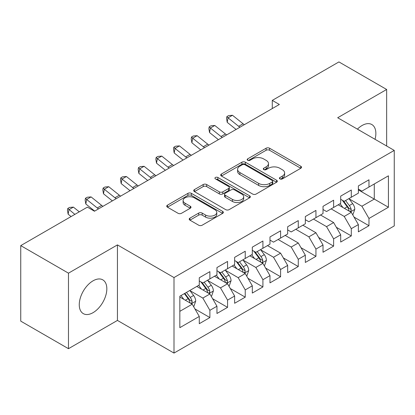<?xml version="1.0" encoding="UTF-8"?>
<svg xmlns="http://www.w3.org/2000/svg" width="415" height="415" viewBox="0 0 415 415"><rect width="100%" height="100%" fill="white"/><g stroke="black" fill="none" stroke-linecap="round" stroke-linejoin="round"><path stroke-width="0.62" d="M279.933 178.901A1.717 0.991 0 0 0 282.361 178.901L300.797 168.262A2.454 1.416 0 0 0 301.518 167.261A2.454 1.416 0 0 0 300.797 166.254L269.568 148.228A2.454 1.416 0 0 0 266.098 148.228L247.662 158.867A1.717 0.991 0 0 0 247.158 159.568A1.717 0.991 0 0 0 247.662 160.273A1.717 0.991 0 0 0 250.089 160.273L252.476 158.893A7.854 4.534 0 0 1 263.582 158.893L266.186 160.398A7.854 4.534 0 0 1 268.484 163.603A7.854 4.534 0 0 1 266.186 166.809L263.8 168.184A1.717 0.991 0 0 0 263.297 168.884A1.717 0.991 0 0 0 263.8 169.59A1.717 0.991 0 0 0 266.228 169.59L268.614 168.21A7.854 4.534 0 0 1 279.715 168.21L282.319 169.714A7.854 4.534 0 0 1 284.617 172.92A7.854 4.534 0 0 1 282.319 176.126L279.933 177.501A1.717 0.991 0 0 0 279.43 178.201A1.717 0.991 0 0 0 279.933 178.901L279.933 177.501M93.048 312.666A19.5 11.257 120 0 0 105.784 295.485A19.5 11.257 120 0 0 102.796 279.86A19.5 11.257 120 0 0 93.048 280.825A19.5 11.257 120 0 0 80.308 298.006A19.5 11.257 120 0 0 83.296 313.631A19.5 11.257 120 0 0 93.048 312.666M375.051 139.316A19.5 11.257 120 0 0 371.83 124.536A19.5 11.257 120 0 0 362.077 125.501A19.5 11.257 120 0 0 357.414 129.132M189.93 218.145A2.454 1.416 0 0 0 189.209 219.146A2.454 1.416 0 0 0 189.93 220.147L198.692 225.21A2.454 1.416 0 0 0 202.162 225.21L222.632 213.388A2.454 1.416 0 0 0 223.353 212.387A2.454 1.416 0 0 0 222.632 211.385L191.403 193.354A2.454 1.416 0 0 0 187.933 193.354L167.458 205.171A2.454 1.416 0 0 0 166.742 206.177A2.454 1.416 0 0 0 167.458 207.178L178.045 213.289A2.454 1.416 0 0 0 181.516 213.289L190.278 208.226A2.454 1.416 0 0 0 190.993 207.225A2.454 1.416 0 0 0 190.278 206.224L185.028 203.194A6.562 3.792 0 0 1 183.103 200.518A6.562 3.792 0 0 1 187.155 197.016A6.562 3.792 0 0 1 194.308 197.836L214.871 209.705A6.562 3.792 0 0 1 216.791 212.387A6.562 3.792 0 0 1 212.739 215.888A6.562 3.792 0 0 1 205.586 215.063L202.162 213.087A2.454 1.416 0 0 0 198.692 213.087L189.93 218.145L189.93 220.147M68.475 273.169L68.475 348.693L117.44 320.421L117.44 244.902L68.475 273.169L20.75 245.618L87.389 207.142L94.459 211.225L279.352 104.476L272.281 100.394L272.281 108.559M117.44 244.902L174.004 277.557L394.25 150.401L394.25 225.921L174.004 353.077L174.004 277.557M386.65 146.013L386.65 89.474L337.686 117.746L394.25 150.401M386.65 89.474L338.925 61.923L272.281 100.394M252.652 194.054A2.454 1.416 0 0 0 256.122 194.054L276.592 182.232A2.454 1.416 0 0 0 277.313 181.231A2.454 1.416 0 0 0 276.592 180.229L245.364 162.198A2.454 1.416 0 0 0 241.893 162.198L221.418 174.02A2.454 1.416 0 0 0 220.702 175.021A2.454 1.416 0 0 0 221.418 176.022L252.652 194.054M216.122 179.275A1.717 0.991 0 0 1 217.865 179.519L217.865 177.475L249.612 195.807A2.454 1.416 0 0 1 250.333 196.809A2.454 1.416 0 0 1 249.612 197.81L229.142 209.632A2.454 1.416 0 0 1 225.672 209.632L194.438 191.6L194.438 189.598A2.454 1.416 0 0 0 193.722 190.599A2.454 1.416 0 0 0 194.438 191.6M194.438 189.598L203.2 184.54A2.454 1.416 0 0 1 206.67 184.54L219.338 191.849A2.454 1.416 0 0 0 222.808 191.849L228.618 188.493A2.454 1.416 0 0 0 229.339 187.492A2.454 1.416 0 0 0 228.618 186.491L215.432 178.881A1.717 0.991 0 0 1 214.929 178.175A1.717 0.991 0 0 1 215.992 177.262A1.717 0.991 0 0 1 217.865 177.475M358.368 189.894L374.278 199.081L374.278 183.975L388.419 175.815L368.971 187.041L368.971 179.794L358.368 185.915L358.368 193.162L351.298 197.244L351.298 189.997L340.689 196.119L340.689 203.366L333.619 207.448L333.619 200.201L323.015 206.328L323.015 213.569L315.945 217.652L315.945 210.41L305.336 216.531L305.336 223.778L298.266 227.861L298.266 220.614L287.662 226.735L287.662 233.982L280.592 238.065L280.592 230.818L269.983 236.944L269.983 244.186L262.913 248.269L262.913 241.022L252.31 247.148L252.31 254.395L245.239 258.478L245.239 251.231L234.631 257.352L234.631 264.599L227.56 268.681L227.56 261.434L216.957 267.556L216.957 274.803L209.886 278.885L209.886 271.638L199.283 277.765L199.283 285.012L179.835 296.237L179.835 327.668L199.283 316.443L192.212 304.195L179.835 297.052M388.419 175.815L388.419 207.246L368.971 218.472L361.901 206.224L349.088 198.827M354.037 217.092L368.971 225.719L368.971 218.472M368.971 225.719L358.368 231.84L358.368 224.593L351.298 228.675L344.227 216.428L331.144 208.88M336.363 227.301L351.298 235.922L351.298 228.675M351.298 235.922L340.689 242.044L340.689 234.802L333.619 238.879L326.548 226.637L313.47 219.084M318.684 237.505L333.619 246.126L333.619 238.879M333.619 246.126L323.015 252.253L323.015 245.006L315.945 249.088L308.874 236.841L295.791 229.288M301.01 247.708L315.945 256.335L315.945 249.088M315.945 256.335L305.336 262.456L305.336 255.209L298.266 259.292L291.195 247.044L278.117 239.491M283.331 257.912L298.266 266.539L298.266 259.292M298.266 266.539L287.662 272.66L287.662 265.413L280.592 269.496L273.521 257.253L260.703 249.851M265.657 268.121L280.592 276.743L280.592 269.496M280.592 276.743L269.983 282.864L269.983 275.622L262.913 279.705L255.842 267.457L243.029 260.06M247.978 278.325L262.913 286.947L262.913 279.705M262.913 286.947L252.31 293.073L252.31 285.826L245.239 289.909L238.169 277.661L225.355 270.264M230.304 288.529L245.239 297.156L245.239 289.909M245.239 297.156L234.631 303.277L234.631 296.03L227.56 300.112L220.49 287.865L207.676 280.467M212.625 298.738L227.56 307.359L227.56 300.112M227.56 307.359L216.957 313.481L216.957 306.239L209.886 310.316L202.816 298.074L190.003 290.671M194.951 308.942L209.886 317.563L209.886 310.316M209.886 317.563L199.283 323.69L199.283 316.443M199.283 280.929L202.816 282.968L209.886 278.885M179.835 311.338L192.212 304.195M216.957 270.72L220.49 272.764L227.56 268.681M202.816 298.074L209.886 293.991L196.803 286.438M216.957 306.239L209.886 293.991M234.631 260.516L238.169 262.56L245.239 258.478M220.49 287.865L227.56 283.787L214.482 276.234M234.631 296.03L227.56 283.787M252.31 250.312L255.842 252.351L262.913 248.269M238.169 277.661L245.239 273.578L232.156 266.025M252.31 285.826L245.239 273.578M269.983 240.103L273.521 242.147L280.592 238.065M255.842 267.457L262.913 263.375L249.835 255.822M269.983 275.622L262.913 263.375M287.662 229.9L291.195 231.944L298.266 227.861M273.521 257.253L280.592 253.171L267.509 245.618M287.662 265.413L280.592 253.171M305.336 219.696L308.874 221.735L315.945 217.652M291.195 247.044L298.266 242.962L285.188 235.414M305.336 255.209L298.266 242.962M323.015 209.492L326.548 211.531L333.619 207.448M308.874 236.841L315.945 232.758L302.862 225.205M323.015 245.006L315.945 232.758M340.689 199.283L344.227 201.327L351.298 197.244M326.548 226.637L333.619 222.554L320.541 215.001M340.689 234.802L333.619 222.554M358.368 189.079L361.901 191.118L368.971 187.041M344.227 216.428L351.298 212.345L338.215 204.797M358.368 224.593L351.298 212.345M20.75 245.618L20.75 321.137L68.475 348.693M117.44 320.421L174.004 353.077M361.901 206.224L374.278 199.081L388.419 207.246M280.623 179.145L282.319 178.165A7.854 4.534 0 0 0 284.617 174.959L284.617 172.92M268.484 163.603L268.484 165.642A7.854 4.534 0 0 1 266.186 168.848L264.485 169.828M300.766 168.277L269.568 150.266A2.454 1.416 0 0 0 266.098 150.266L248.346 160.512M276.561 182.252L245.364 164.241A2.454 1.416 0 0 0 241.893 164.241L221.454 176.043M272.256 181.931A1.717 0.991 0 0 0 272.759 181.231A1.717 0.991 0 0 0 272.256 180.53L244.845 164.703A1.717 0.991 0 0 0 242.412 164.703L239.896 166.156A7.854 4.534 0 0 0 237.598 169.362A7.854 4.534 0 0 0 239.896 172.567L258.638 183.383A7.854 4.534 0 0 0 269.74 183.383L272.256 181.931L272.256 183.975A1.717 0.991 0 0 0 272.759 183.274L272.759 181.231M237.598 169.362L237.598 171.405A7.854 4.534 0 0 0 239.896 174.606L239.896 172.567M272.256 183.975L269.74 185.427A7.854 4.534 0 0 1 258.638 185.427L239.896 174.606M194.474 191.621L203.2 186.579L203.2 184.54M229.339 187.492L229.339 189.536A2.454 1.416 0 0 1 228.618 190.537L222.808 193.893A2.454 1.416 0 0 1 219.338 193.893L206.67 186.579A2.454 1.416 0 0 0 203.2 186.579M217.865 179.519L249.581 197.831M232.483 199.439A6.562 3.792 0 0 0 239.631 200.258A6.562 3.792 0 0 0 243.688 196.757A6.562 3.792 0 0 0 241.763 194.08L234.522 189.899A2.454 1.416 0 0 0 231.051 189.899L225.236 193.255A2.454 1.416 0 0 0 224.52 194.256A2.454 1.416 0 0 0 225.236 195.257L232.483 199.439L232.483 201.477A6.562 3.792 0 0 0 239.631 202.302A6.562 3.792 0 0 0 243.688 198.801L243.688 196.757M224.52 194.256L224.52 196.295A2.454 1.416 0 0 0 225.236 197.296L225.236 195.257M232.483 201.477L225.236 197.296M216.791 212.387L216.791 214.425A6.562 3.792 0 0 1 212.739 217.927A6.562 3.792 0 0 1 205.586 217.107L202.162 215.126A2.454 1.416 0 0 0 198.692 215.126L189.961 220.168M183.103 200.518L183.103 202.556A6.562 3.792 0 0 0 185.028 205.238L185.028 203.194M190.241 208.247L185.028 205.238M222.601 213.409L191.403 195.392A2.454 1.416 0 0 0 187.933 195.392L167.494 207.194M352.605 214.612L353.03 214.368L354.794 209.264A6.624 3.823 -120 0 0 352.683 203.625L348.927 198.614M342.94 207.526L340.087 203.713M338.754 205.109L338.427 204.673M350.047 211.629L351.074 210.706L351.22 209.549A6.624 3.823 -120 0 0 349.321 205.565L345.571 200.549M343.423 200.865L348.061 207.054A3.377 1.951 60 0 1 348.678 208.081L351.22 209.549M342.261 200.191L347.205 206.789A6.624 3.823 60 0 1 349.098 210.773L349.233 211.157M239.943 127.229A12.497 7.216 60 0 1 238.661 126.316L228.058 117.824L227.218 122.347L236.094 129.454M244.362 124.676A12.497 7.216 60 0 1 243.081 123.763L232.478 115.271L228.058 117.824L226.881 116.605L228.644 115.588L232.478 115.271M227.218 122.347L226.543 118.415L226.881 116.605M222.269 137.432A12.497 7.216 60 0 1 220.988 136.519L210.384 128.028L209.544 132.551L218.415 139.658M226.689 134.885A12.497 7.216 60 0 1 225.407 133.967L214.804 125.475L210.384 128.028L209.202 126.814L210.97 125.792L214.804 125.475M209.544 132.551L208.864 128.624L209.202 126.814M204.59 147.641A12.497 7.216 60 0 1 203.309 146.723L192.705 138.231L191.87 142.755L200.741 149.862M209.01 145.089A12.497 7.216 60 0 1 207.728 144.171L197.125 135.679L192.705 138.231L191.528 137.017L193.291 135.996L197.125 135.679M191.87 142.755L191.191 138.828L191.528 137.017M186.916 157.845A12.497 7.216 60 0 1 185.635 156.927L175.031 148.435L174.191 152.964L183.067 160.071M191.336 155.293A12.497 7.216 60 0 1 190.054 154.38L179.451 145.888L175.031 148.435L173.849 147.221L175.618 146.204L179.451 145.888M174.191 152.964L173.512 149.032L173.849 147.221M169.237 168.049A12.497 7.216 60 0 1 167.956 167.136L157.358 158.644L156.517 163.168L165.388 170.275M173.657 165.502A12.497 7.216 60 0 1 172.375 164.584L161.772 156.092L157.358 158.644L156.175 157.43L157.939 156.408L161.772 156.092M156.517 163.168L155.838 159.236L156.175 157.43M264.225 265.642L264.646 265.393L266.414 260.293A6.624 3.823 -120 0 0 264.298 254.649L260.547 249.638M254.561 258.55L251.708 254.743M250.375 256.133L250.048 255.697M261.668 262.654L262.695 261.73L262.84 260.573A6.624 3.823 -120 0 0 260.942 256.589L257.186 251.578M255.043 251.889L259.681 258.083A3.377 1.951 60 0 1 260.293 259.105L262.84 260.573M253.876 251.215L258.82 257.814A6.624 3.823 60 0 1 260.719 261.798L260.853 262.181M151.563 178.258A12.497 7.216 60 0 1 150.282 177.34L139.679 168.848L138.838 173.371L147.714 180.478M155.983 175.706A12.497 7.216 60 0 1 154.702 174.788L144.098 166.296L139.679 168.848L138.496 167.634L140.265 166.612L144.098 166.296M138.838 173.371L138.159 169.445L138.496 167.634M246.546 275.845L246.972 275.601L248.735 270.497A6.624 3.823 -120 0 0 246.624 264.858L242.868 259.842M236.887 268.754L234.029 264.946M232.696 266.337L232.369 265.906M243.989 272.857L245.016 271.934L245.161 270.777A6.624 3.823 -120 0 0 243.268 266.793L239.512 261.782M237.37 262.093L242.007 268.287A3.377 1.951 60 0 1 242.619 269.309L245.161 270.777M236.202 261.424L241.146 268.017A6.624 3.823 60 0 1 243.04 272.007L243.174 272.385M133.889 188.462A12.497 7.216 60 0 1 132.603 187.544L122.005 179.052L121.164 183.58L130.035 190.687M138.304 185.91A12.497 7.216 60 0 1 137.023 184.991L126.419 176.505L122.005 179.052L120.822 177.838L122.586 176.816L126.419 176.505M121.164 183.58L120.485 179.648L120.822 177.838M228.873 286.049L229.293 285.805L231.062 280.701A6.624 3.823 -120 0 0 228.95 275.062L225.195 270.051M219.208 278.963L216.355 275.15M215.022 276.546L214.695 276.11M226.315 283.066L227.342 282.143L227.487 280.986A6.624 3.823 -120 0 0 225.589 277.002L221.833 271.986M219.691 272.302L224.328 278.491A3.377 1.951 60 0 1 224.94 279.518L227.487 280.986M218.523 271.628L223.467 278.226A6.624 3.823 60 0 1 225.366 282.21L225.501 282.594M116.21 198.666A12.497 7.216 60 0 1 114.929 197.753L104.326 189.261L103.485 193.784L112.361 200.891M120.63 196.113A12.497 7.216 60 0 1 119.349 195.2L108.746 186.709L104.326 189.261L103.143 188.042L104.912 187.025L108.746 186.709M103.485 193.784L102.806 189.852L103.143 188.042M211.194 296.258L211.619 296.009L213.388 290.91A6.624 3.823 -120 0 0 211.271 285.266L207.516 280.255M201.534 289.167L198.676 285.359M197.343 286.749L197.021 286.314M208.636 293.27L209.663 292.347L209.808 291.19A6.624 3.823 -120 0 0 207.915 287.206L204.159 282.195M202.017 282.506L206.654 288.695A3.377 1.951 60 0 1 207.267 289.722L209.808 291.19M200.85 281.832L205.793 288.43A6.624 3.823 60 0 1 207.687 292.414L207.822 292.798M98.537 208.875A12.497 7.216 60 0 1 97.25 207.957L86.652 199.465L85.812 203.988L94.682 211.095M102.951 206.322A12.497 7.216 60 0 1 101.67 205.404L91.072 196.912L86.652 199.465L85.469 198.251L87.233 197.229L91.072 196.912M85.812 203.988L85.132 200.061L85.469 198.251M193.52 306.462L193.94 306.218L195.709 301.114A6.624 3.823 -120 0 0 193.597 295.47L189.842 290.459M183.855 299.371L181.002 295.563M190.962 303.474L191.989 302.551L192.135 301.394A6.624 3.823 -120 0 0 190.236 297.41L186.48 292.399M184.82 293.358L188.975 298.904A3.377 1.951 60 0 1 189.588 299.926L192.135 301.394M184.359 293.623L188.114 298.634A6.624 3.823 60 0 1 190.013 302.618L190.148 303.002M79.275 211.826L73.393 207.116L68.973 209.668L68.133 214.192L71.084 216.557M74.856 214.379L67.79 208.454L69.559 207.433L73.393 207.116M68.133 214.192L67.453 210.265L67.79 208.454M282.319 178.165L282.319 176.126M263.8 169.59L263.8 168.184M266.186 168.848L266.186 166.809M247.662 160.273L247.662 158.867M266.098 150.266L266.098 148.228M269.568 150.266L269.568 148.228M300.797 168.262L300.797 166.254M221.418 176.022L221.418 174.02M241.893 164.241L241.893 162.198M245.364 164.241L245.364 162.198M276.592 182.232L276.592 180.229M258.638 185.427L258.638 183.383M269.74 185.427L269.74 183.383M206.67 186.579L206.67 184.54M219.338 193.893L219.338 191.849M222.808 193.893L222.808 191.849M228.618 190.537L228.618 188.493M249.612 197.81L249.612 195.807M198.692 215.126L198.692 213.087M202.162 215.126L202.162 213.087M205.586 217.107L205.586 215.063M190.278 208.226L190.278 206.224M167.458 207.178L167.458 205.171M187.933 195.392L187.933 193.354M191.403 195.392L191.403 193.354M222.632 213.388L222.632 211.385M350.468 211.868L354.752 209.393M349.321 205.565L352.683 203.625M344.434 208.387L347.205 206.789M238.661 126.316L243.081 123.763M220.988 136.519L225.407 133.967M203.309 146.723L207.728 144.171M185.635 156.927L190.054 154.38M167.956 167.136L172.375 164.584M262.083 262.892L266.373 260.418M260.942 256.589L264.298 254.649M256.055 259.411L258.82 257.814M150.282 177.34L154.702 174.788M244.409 273.101L248.694 270.627M243.268 266.793L246.624 264.858M238.376 269.62L241.146 268.017M132.603 187.544L137.023 184.991M226.73 283.305L231.02 280.831M225.589 277.002L228.95 275.062M220.702 279.824L223.467 278.226M114.929 197.753L119.349 195.2M209.056 293.509L213.341 291.034M207.915 287.206L211.271 285.266M203.023 290.028L205.793 288.43M97.25 207.957L101.67 205.404M191.377 303.718L195.667 301.243M190.236 297.41L193.597 295.47M185.349 300.232L188.114 298.634"/></g></svg>
